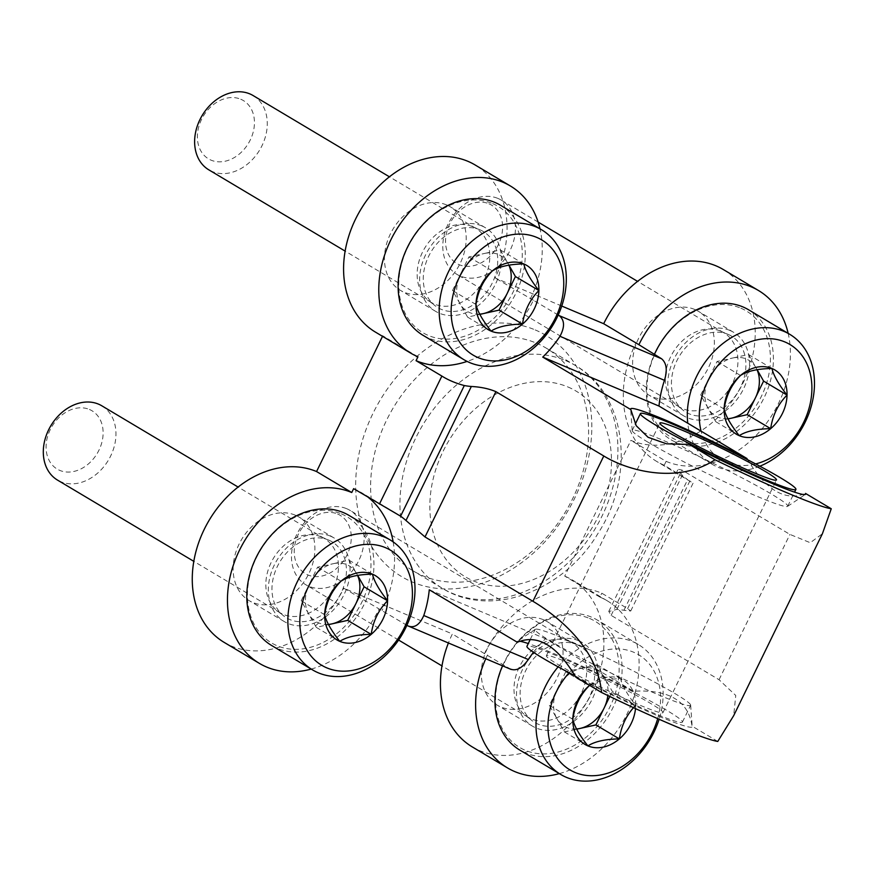 <?xml version="1.0" encoding="UTF-8"?>
<svg xmlns="http://www.w3.org/2000/svg" width="875" height="875" viewBox="0 0 875 875"><rect width="100%" height="100%" fill="white"/><g stroke="black" fill="none" stroke-linecap="round" stroke-linejoin="round"><path stroke-width="0.66" stroke-dasharray="4.38 3.28" d="M717.763 741.442L692.027 726.108C688.319 700.809 668.828 689.194 633.555 691.25L545.497 638.75A101.631 78.805 120.8 0 0 533.466 652.291M633.555 691.25A97.311 6.617 26 0 0 528.27 643.552M519.859 641.244A97.311 6.617 26 0 0 517.398 641.331A97.311 6.617 26 0 0 517.333 642.272M429.264 589.783L545.497 638.75M511.109 669.441L484.455 653.625A101.631 78.805 -59.2 0 1 601.803 593.206L627.605 608.595L630.722 611.012L623.941 610.291A101.631 78.805 120.8 0 0 616.908 609.361L608.88 611.527L611.133 615.377L719.053 679.711L735.766 695.483L733.666 715.673M616.908 609.361L682.27 475.344A101.631 78.805 120.8 0 0 687.652 479.653L664.223 465.238A101.631 78.805 -59.2 0 1 656.633 461.398A101.631 78.805 -59.2 0 1 635.775 343.383M682.27 475.344L678.245 469.339L681.997 470.072L789.917 534.406L810.261 542.719L822.391 533.772M747.042 458.566C765.691 490.153 785.181 501.769 805.514 493.423M558.217 315.044L533.411 300.256A101.631 78.805 -59.2 0 1 467.108 361.419M406.908 625.286L343.798 588.219L452.375 633.959A97.311 75.447 120.8 0 0 448.394 643.016M353.642 488.655A101.631 78.805 -59.2 0 1 361.244 492.494A101.631 78.805 -59.2 0 1 368.222 497.339M393.159 541.888A101.631 78.805 -59.2 0 1 382.091 610.498M484.455 653.625L452.375 633.959M575.805 677.13A97.311 6.617 26 0 0 692.191 726.578A97.311 6.617 26 0 0 692.027 726.108M559.333 773.631A97.311 75.447 120.8 0 0 635.064 692.902A97.311 75.447 120.8 0 0 607.184 600.764A97.311 75.447 120.8 0 0 599.911 597.089L601.803 593.206M599.911 597.089L564.725 576.111L630.919 440.377A97.311 75.447 120.8 0 0 740.873 387.188A97.311 75.447 120.8 0 0 723.308 269.533M664.223 465.238L666.116 461.355L630.919 440.377M417.955 356.792L382.769 335.814L382.517 336.328M311.172 669.08A97.311 75.447 120.8 0 0 378.995 609.197M224.175 642.392A97.311 75.447 120.8 0 0 343.798 588.219M666.116 461.355A97.311 75.447 120.8 0 0 756.798 434.733A97.311 75.447 120.8 0 0 788.156 333.375M561.75 306.042L495.119 277.966A97.311 75.447 120.8 0 0 475.147 164.981M533.411 300.256L495.119 277.966M530.305 298.944A97.311 75.447 120.8 0 0 539.995 228.812M375.495 332.139A97.311 75.447 120.8 0 0 382.769 335.814M487.561 654.938A97.311 75.447 120.8 0 0 485.767 658.766M472.336 746.944A97.311 75.447 120.8 0 0 586.972 702.002A97.311 75.447 120.8 0 0 571.988 579.786A97.311 75.447 120.8 0 0 564.725 576.111M535.216 329.93A140.558 108.981 -59.2 0 1 530.316 555.767A140.558 108.981 -59.2 0 1 355.698 482.191A140.558 108.981 -59.2 0 1 535.216 329.93M295.291 515.178A48.65 37.723 -59.2 0 1 298.922 517.016A48.65 37.723 -59.2 0 1 306.414 578.123A48.65 37.723 -59.2 0 1 249.091 600.6A48.65 37.723 -59.2 0 1 240.308 541.767A48.65 37.723 -59.2 0 1 295.291 515.178M446.6 204.936A48.65 37.723 -59.2 0 1 450.242 206.773A48.65 37.723 -59.2 0 1 457.723 267.881A48.65 37.723 -59.2 0 1 400.411 290.358A48.65 37.723 -59.2 0 1 391.628 231.525A48.65 37.723 -59.2 0 1 446.6 204.936M694.761 309.487A48.65 37.723 -59.2 0 1 698.392 311.325A48.65 37.723 -59.2 0 1 705.884 372.433A48.65 37.723 -59.2 0 1 648.572 394.909A48.65 37.723 -59.2 0 1 639.778 336.087A48.65 37.723 -59.2 0 1 694.761 309.487M543.441 619.741A48.65 37.723 -59.2 0 1 547.083 621.578A48.65 37.723 -59.2 0 1 554.564 682.686A48.65 37.723 -59.2 0 1 497.252 705.152A48.65 37.723 -59.2 0 1 488.469 646.33A48.65 37.723 -59.2 0 1 543.441 619.741M578.637 640.719A48.65 37.723 -59.2 0 1 582.269 642.556A48.65 37.723 -59.2 0 1 589.761 703.664A48.65 37.723 -59.2 0 1 532.438 726.13A48.65 37.723 -59.2 0 1 523.655 667.308A48.65 37.723 -59.2 0 1 578.637 640.719M729.947 330.466A48.65 37.723 -59.2 0 1 733.589 332.303A48.65 37.723 -59.2 0 1 741.07 393.411A48.65 37.723 -59.2 0 1 683.758 415.887A48.65 37.723 -59.2 0 1 674.975 357.066A48.65 37.723 -59.2 0 1 729.947 330.466M481.797 225.914A48.65 37.723 -59.2 0 1 485.428 227.752A48.65 37.723 -59.2 0 1 492.92 288.859A48.65 37.723 -59.2 0 1 435.597 311.336A48.65 37.723 -59.2 0 1 426.814 252.503A48.65 37.723 -59.2 0 1 481.797 225.914M330.477 536.156A48.65 37.723 -59.2 0 1 334.108 537.994A48.65 37.723 -59.2 0 1 341.6 599.102A48.65 37.723 -59.2 0 1 284.288 621.578A48.65 37.723 -59.2 0 1 275.494 562.745A48.65 37.723 -59.2 0 1 330.477 536.156M690.517 704.648A86.494 5.884 26 0 0 613.342 661.084A86.494 5.884 26 0 0 535.292 629.3A86.494 5.884 26 0 0 535.128 629.475A86.494 5.884 26 0 0 550.834 641.255A86.494 5.884 26 0 0 636.388 685.038A86.494 5.884 26 0 0 690.616 705.316A86.494 5.884 26 0 0 690.648 705.075A86.494 5.884 26 0 0 690.517 704.648M647.938 442.159A86.494 5.884 26 0 0 732.036 485.264A86.494 5.884 26 0 0 787.555 506.395A86.494 5.884 26 0 0 787.719 506.22A86.494 5.884 26 0 0 712.556 463.006A86.494 5.884 26 0 0 632.231 430.38A86.494 5.884 26 0 0 632.198 430.62A86.494 5.884 26 0 0 647.938 442.159M575.148 675.927A86.494 5.884 26 0 0 682.423 722.105A86.494 5.884 26 0 0 607.261 678.902A86.494 5.884 26 0 0 526.936 646.275M558.152 664.584A64.87 4.408 26 0 0 622.322 697.419A64.87 4.408 26 0 0 662.987 712.633A64.87 4.408 26 0 0 606.616 680.225A64.87 4.408 26 0 0 546.372 655.747A64.87 4.408 26 0 0 558.152 664.584M536.353 343.12A129.741 100.592 -59.2 0 1 546.044 348.02A129.741 100.592 -59.2 0 1 566.016 510.967A129.741 100.592 -59.2 0 1 413.175 570.905A129.741 100.592 -59.2 0 1 389.747 414.039A129.741 100.592 -59.2 0 1 536.353 343.12M755.617 463.936A67.036 51.975 -59.2 0 1 701.083 431.167M759.861 466.2A75.688 58.68 -59.2 0 1 712.141 464.275A75.688 58.68 -59.2 0 1 687.761 423.227M748.595 309.794A75.688 58.68 -59.2 0 1 760.244 404.841A75.688 58.68 -59.2 0 1 671.092 439.808A75.688 58.68 -59.2 0 1 654.369 354.462M740.83 308.175A73.522 57.006 -59.2 0 1 738.259 426.3A73.522 57.006 -59.2 0 1 646.92 387.822A73.522 57.006 -59.2 0 1 740.83 308.175M728.055 334.348A44.33 34.366 -59.2 0 1 728.23 334.425A44.33 34.366 -59.2 0 1 738.194 391.694A44.33 34.366 -59.2 0 1 683.069 410.178A44.33 34.366 -59.2 0 1 679.087 356.606A44.33 34.366 -59.2 0 1 728.055 334.348M720.552 331.122A43.247 33.534 -59.2 0 1 720.716 331.198A43.247 33.534 -59.2 0 1 723.778 332.752A43.247 33.534 -59.2 0 1 730.439 387.067A43.247 33.534 -59.2 0 1 679.492 407.05A43.247 33.534 -59.2 0 1 676.659 405.103A43.247 33.534 -59.2 0 1 672.766 352.833A43.247 33.534 -59.2 0 1 720.552 331.122M498.028 198.461A43.247 33.534 -59.2 0 1 501.255 200.102A43.247 33.534 -59.2 0 1 507.916 254.417A43.247 33.534 -59.2 0 1 456.969 274.389A43.247 33.534 -59.2 0 1 449.159 222.108A43.247 33.534 -59.2 0 1 498.028 198.461M488.928 203.787A33.961 26.327 -59.2 0 1 487.736 258.355A33.961 26.327 -59.2 0 1 445.55 240.581A33.961 26.327 -59.2 0 1 488.928 203.787M727.858 418.709A32.441 25.145 -59.2 0 1 717.948 417.167A32.441 25.145 -59.2 0 1 708.214 408.373A32.441 25.145 -59.2 0 1 708.87 378.284L700.678 395.073L715.75 421.673L727.978 418.95M708.87 378.284A32.441 25.145 -59.2 0 1 732.78 357.995L717.052 361.484L708.87 378.284M732.78 357.995A32.441 25.145 -59.2 0 1 756.044 367.795L748.508 354.495L732.78 357.995M757.116 369.677L756.044 367.795A32.441 25.145 -59.2 0 1 757.017 369.698M717.052 361.484L740.512 375.473M700.678 395.073L724.139 409.062M715.75 421.673L739.211 435.652M748.508 354.495L771.969 368.484M500.445 205.231A75.688 58.68 -59.2 0 1 512.094 300.289A75.688 58.68 -59.2 0 1 422.931 335.245M492.669 203.612A73.522 57.006 -59.2 0 1 490.109 321.748A73.522 57.006 -59.2 0 1 398.77 283.259A73.522 57.006 -59.2 0 1 492.669 203.612M479.905 229.786A44.33 34.366 -59.2 0 1 480.069 229.862A44.33 34.366 -59.2 0 1 490.033 287.142A44.33 34.366 -59.2 0 1 434.919 305.616A44.33 34.366 -59.2 0 1 430.927 252.044A44.33 34.366 -59.2 0 1 479.905 229.786M472.391 226.559A43.247 33.534 -59.2 0 1 472.555 226.636A43.247 33.534 -59.2 0 1 475.617 228.2A43.247 33.534 -59.2 0 1 482.278 282.516A43.247 33.534 -59.2 0 1 431.331 302.488A43.247 33.534 -59.2 0 1 428.498 300.541A43.247 33.534 -59.2 0 1 424.616 248.27A43.247 33.534 -59.2 0 1 472.391 226.559M253.094 95.539A43.247 33.534 -59.2 0 1 259.755 149.855A43.247 33.534 -59.2 0 1 208.808 169.838M240.767 99.236A33.961 26.327 -59.2 0 1 239.586 153.803A33.961 26.327 -59.2 0 1 197.389 136.019A33.961 26.327 -59.2 0 1 240.767 99.236M479.697 314.158A32.441 25.145 -59.2 0 1 469.787 312.616A32.441 25.145 -59.2 0 1 460.053 303.811A32.441 25.145 -59.2 0 1 460.709 273.722L452.517 290.511L467.589 317.111L479.828 314.398M460.709 273.722A32.441 25.145 -59.2 0 1 484.63 253.433L468.902 256.933L460.709 273.722M484.63 253.433A32.441 25.145 -59.2 0 1 507.894 263.233L500.358 249.944L484.63 253.433M508.955 265.125L507.894 263.233A32.441 25.145 -59.2 0 1 508.856 265.136M468.902 256.933L492.363 270.922M452.517 290.511L475.978 304.5M467.589 317.111L491.05 331.1M500.358 249.944L523.819 263.922M565.742 671.737L549.358 705.316L556.894 718.616A32.441 25.145 -59.2 0 1 557.55 688.527A32.441 25.145 -59.2 0 1 581.47 668.238L565.742 671.737L589.203 685.716C596.072 681.286 606.561 678.956 620.659 678.727C622.103 685.42 627.123 694.291 635.731 705.327A37.45 29.039 -59.2 0 1 635.523 708.608M589.619 685.366A37.45 29.039 -59.2 0 1 620.659 678.727A37.45 29.039 -59.2 0 1 635.731 705.327L612.27 691.338L597.198 664.748L581.47 668.238A32.441 25.145 -59.2 0 1 604.734 678.037A32.441 25.145 -59.2 0 1 607.83 695.527M569.089 672.755A67.036 51.975 -59.2 0 1 633.587 652.203A67.036 51.975 -59.2 0 1 657.683 718.637M558.13 666.859A75.688 58.68 -59.2 0 1 632.68 641.648A75.688 58.68 -59.2 0 1 638.334 644.514A75.688 58.68 -59.2 0 1 659.105 719.261M502.545 665.831A75.688 58.68 -59.2 0 1 591.631 617.181A75.688 58.68 -59.2 0 1 597.286 620.036A75.688 58.68 -59.2 0 1 608.934 715.094A75.688 58.68 -59.2 0 1 519.772 750.05M589.509 618.417A73.522 57.006 -59.2 0 1 586.95 736.553A73.522 57.006 -59.2 0 1 495.611 698.064A73.522 57.006 -59.2 0 1 589.509 618.417M576.745 644.591A44.33 34.366 -59.2 0 1 576.909 644.667A44.33 34.366 -59.2 0 1 586.873 701.947A44.33 34.366 -59.2 0 1 531.759 720.42A44.33 34.366 -59.2 0 1 527.767 666.848A44.33 34.366 -59.2 0 1 576.745 644.591M569.231 641.364A43.247 33.534 -59.2 0 1 569.395 641.441A43.247 33.534 -59.2 0 1 572.458 643.005A43.247 33.534 -59.2 0 1 579.119 697.32A43.247 33.534 -59.2 0 1 528.172 717.292A43.247 33.534 -59.2 0 1 525.339 715.345A43.247 33.534 -59.2 0 1 521.456 663.075A43.247 33.534 -59.2 0 1 569.231 641.364M346.708 508.714A43.247 33.534 -59.2 0 1 349.934 510.344A43.247 33.534 -59.2 0 1 356.595 564.659A43.247 33.534 -59.2 0 1 305.648 584.642A43.247 33.534 -59.2 0 1 297.839 532.35A43.247 33.534 -59.2 0 1 346.708 508.714M337.608 514.03A33.961 26.327 -59.2 0 1 336.427 568.597A33.961 26.327 -59.2 0 1 294.23 550.823A33.961 26.327 -59.2 0 1 337.608 514.03M609.766 696.456L612.27 691.338M576.538 728.952A32.441 25.145 -59.2 0 1 566.628 727.409A32.441 25.145 -59.2 0 1 556.894 718.616L564.43 731.916L576.669 729.192M549.358 705.316L572.819 719.305M564.43 731.916L587.891 745.894M597.198 664.748L620.659 678.727M349.125 515.473A75.688 58.68 -59.2 0 1 360.773 610.531A75.688 58.68 -59.2 0 1 271.611 645.487M341.348 513.855A73.522 57.006 -59.2 0 1 338.789 631.991A73.522 57.006 -59.2 0 1 247.45 593.512A73.522 57.006 -59.2 0 1 341.348 513.855M328.584 540.039A44.33 34.366 -59.2 0 1 328.759 540.105A44.33 34.366 -59.2 0 1 338.723 597.384A44.33 34.366 -59.2 0 1 283.598 615.858A44.33 34.366 -59.2 0 1 279.617 562.286A44.33 34.366 -59.2 0 1 328.584 540.039M321.07 536.812A43.247 33.534 -59.2 0 1 321.245 536.878A43.247 33.534 -59.2 0 1 324.308 538.442A43.247 33.534 -59.2 0 1 330.958 592.758A43.247 33.534 -59.2 0 1 280.011 612.741A43.247 33.534 -59.2 0 1 277.178 610.783A43.247 33.534 -59.2 0 1 273.295 558.523A43.247 33.534 -59.2 0 1 321.07 536.812M101.784 405.781A43.247 33.534 -59.2 0 1 108.434 460.108A43.247 33.534 -59.2 0 1 57.488 480.08M89.447 409.478A33.961 26.327 -59.2 0 1 88.266 464.045A33.961 26.327 -59.2 0 1 46.08 446.272A33.961 26.327 -59.2 0 1 89.447 409.478M328.387 624.4A32.441 25.145 -59.2 0 1 318.467 622.858A32.441 25.145 -59.2 0 1 308.744 614.053A32.441 25.145 -59.2 0 1 309.389 583.964L301.197 600.764L316.28 627.353L328.508 624.641M309.389 583.964A32.441 25.145 -59.2 0 1 333.309 563.686L317.581 567.175L309.389 583.964M333.309 563.686A32.441 25.145 -59.2 0 1 356.573 573.486L349.038 560.186L333.309 563.686M357.645 575.367L356.573 573.486A32.441 25.145 -59.2 0 1 357.536 575.389M317.581 567.175L341.042 581.164M301.197 600.764L324.658 614.742M316.28 627.353L339.741 641.342M349.038 560.186L372.498 574.175M510.267 669.014L407.903 625.888M627.605 608.595L690.025 480.616M611.133 615.377L681.997 470.072M719.053 679.711L789.917 534.406M623.941 610.291L687.652 479.653M567.952 386.98A108.117 83.825 -59.2 0 1 564.178 560.711A108.117 83.825 -59.2 0 1 429.866 504.109A108.117 83.825 -59.2 0 1 567.952 386.98M565.677 360.598A129.741 100.592 -59.2 0 1 575.367 365.498A129.741 100.592 -59.2 0 1 595.339 528.456A129.741 100.592 -59.2 0 1 442.498 588.383A129.741 100.592 -59.2 0 1 419.07 431.517A129.741 100.592 -59.2 0 1 565.677 360.598M691.152 481.972L656.633 461.398M395.762 513.067L361.244 492.494M608.748 611.472L678.103 469.273M630.722 611.012L693.197 482.912M607.184 600.764L571.988 579.786M582.269 642.556L547.083 621.578M532.438 726.13L497.252 705.152M733.589 332.303L698.392 311.325M683.758 415.887L648.572 394.909M485.428 227.752L450.242 206.773M435.597 311.336L400.411 290.358M334.108 537.994L298.922 517.016M284.288 621.578L249.091 600.6M535.292 629.3L517.398 641.331M690.648 705.075L692.191 726.578M787.555 506.395L805.448 494.364M632.198 430.62L630.667 409.117M682.423 722.105L690.616 705.316M530.283 639.406L535.128 629.475M662.987 712.633L776.475 479.948M546.372 655.747L659.859 423.073M787.719 506.22L794.577 492.144M632.231 430.38L635.294 424.113M546.044 348.02L575.367 365.498C627.178 394.789 635.666 476.022 597.767 533.794C563.62 591.095 491.181 618.844 442.498 588.383L413.175 570.905M712.141 464.275L671.092 439.808M676.659 405.103L683.069 410.178M720.716 331.198L728.23 334.425M723.778 332.752L637.569 281.367M538.136 222.086L501.255 200.102M679.492 407.05L456.969 274.389M428.498 300.541L434.919 305.616M472.555 226.636L480.069 229.862M475.617 228.2L389.419 176.805M431.331 302.488L345.122 251.103M638.334 644.514L597.286 620.036M525.339 715.345L531.759 720.42M569.395 641.441L576.909 644.667M572.458 643.005L349.934 510.344M528.172 717.292L441.962 665.908M398.606 640.052L305.648 584.642M277.178 610.783L283.598 615.858M321.245 536.878L328.759 540.105M324.308 538.442L238.098 487.047M280.011 612.741L193.812 561.345"/><path stroke-width="1.31" d="M528.27 643.552A97.311 6.617 26 0 0 519.859 641.244M601.541 692.475C597.636 646.975 555.461 614.698 532.93 601.289L603.794 455.984C626.128 469.798 676.419 485.012 715.028 459.791L689.292 444.445A97.311 6.617 26 0 0 805.448 494.364A97.311 6.617 26 0 0 805.514 493.423L831.25 508.758L822.391 533.772L733.677 715.673L717.763 741.442A129.741 8.827 -154 0 1 601.541 692.475L575.805 677.13C556.992 645.455 537.502 633.828 517.333 642.272L429.264 589.783A101.631 78.805 120.8 0 1 423.784 615.519C419.617 624.958 414.312 628.414 407.903 625.888L511.109 669.441M747.042 458.566A97.311 6.617 26 0 0 630.667 409.117A97.311 6.617 26 0 0 630.82 409.598L542.752 357.098L658.984 406.066L747.042 458.566M533.466 652.291A101.631 78.805 120.8 0 0 528.281 659.542C522.233 668.205 516.228 671.366 510.267 669.014M788.156 333.375A97.311 75.447 120.8 0 0 758.494 290.511A97.311 75.447 120.8 0 0 638.881 344.695L661.577 358.772C666.597 363.027 667.559 370.213 664.464 380.319A101.631 78.805 120.8 0 0 658.984 406.066M603.794 455.984L495.884 391.65C488.852 388.675 480.67 386.958 471.341 386.477A101.631 78.805 120.8 0 1 464.308 385.547C455.711 383.239 448.23 380.078 441.875 376.064L416.062 360.675A101.631 78.805 -59.2 0 0 467.108 361.419M542.752 357.098A101.631 78.805 120.8 0 0 559.967 336.295C564.933 326.987 564.681 320.108 559.212 315.634L558.217 315.044M689.292 444.445L666.531 443.811L648.047 437.27L636.212 425.72L630.82 409.598M407.903 625.888L406.908 625.286M368.222 497.339A101.631 78.805 -59.2 0 1 393.159 541.888M532.93 601.289L425.009 536.955L405.978 520.494A101.631 78.805 120.8 0 0 400.597 516.184L353.642 488.655L351.75 492.527L316.564 471.548A97.311 75.447 120.8 0 0 206.609 524.737A97.311 75.447 120.8 0 0 224.175 642.392L259.372 663.37A97.311 75.447 120.8 0 0 311.172 669.08M831.25 508.758A129.741 8.827 -154 0 1 715.028 459.791M539.995 228.812A97.311 75.447 120.8 0 0 510.344 185.959A97.311 75.447 120.8 0 0 395.708 230.912A97.311 75.447 120.8 0 0 410.681 353.117A97.311 75.447 120.8 0 0 417.955 356.792L416.062 360.675M382.517 336.328L316.564 471.548M351.75 492.527A97.311 75.447 120.8 0 0 241.795 545.716A97.311 75.447 120.8 0 0 259.372 663.37M638.881 344.695L603.684 323.717L561.75 306.042M758.494 290.511L723.308 269.533A97.311 75.447 120.8 0 0 603.684 323.717M510.344 185.959L475.147 164.981A97.311 75.447 120.8 0 0 360.522 209.923A97.311 75.447 120.8 0 0 375.495 332.139L410.681 353.117M485.767 658.766A97.311 75.447 120.8 0 0 507.522 767.922A97.311 75.447 120.8 0 0 559.333 773.631M448.394 643.016A97.311 75.447 120.8 0 0 472.336 746.944L507.522 767.922M530.283 639.406L526.936 646.275A86.494 5.884 26 0 0 542.642 658.055A86.494 5.884 26 0 0 575.148 675.927M671.639 431.9A64.87 4.408 26 0 0 735.809 464.734A64.87 4.408 26 0 0 776.475 479.948A64.87 4.408 26 0 0 720.103 447.541A64.87 4.408 26 0 0 659.859 423.073A64.87 4.408 26 0 0 671.639 431.9M656.13 425.37A86.494 5.884 26 0 0 741.683 469.142A86.494 5.884 26 0 0 795.911 489.42A86.494 5.884 26 0 0 720.748 446.217A86.494 5.884 26 0 0 640.423 413.591A86.494 5.884 26 0 0 656.13 425.37M770.667 428.663C756.7 428.87 746.222 431.2 739.211 435.652C730.669 424.736 725.648 415.866 724.139 409.062C726.042 395.784 731.5 384.584 740.512 375.473C747.392 371.044 757.87 368.714 771.969 368.484C773.413 375.178 778.444 384.038 787.041 395.084C778.061 404.141 772.603 415.33 770.667 428.663A37.45 29.039 -59.2 0 1 739.211 435.652A37.45 29.039 -59.2 0 1 724.139 409.062A37.45 29.039 -59.2 0 1 740.512 375.473A37.45 29.039 -59.2 0 1 771.969 368.484A37.45 29.039 -59.2 0 1 787.041 395.084A37.45 29.039 -59.2 0 1 770.667 428.663L747.206 414.673L763.591 381.095L757.116 369.677M701.083 431.167A67.036 51.975 -59.2 0 1 722.028 360.741A67.036 51.975 -59.2 0 1 784.908 341.961A67.036 51.975 -59.2 0 1 809.812 405.311A67.036 51.975 -59.2 0 1 755.617 463.936M687.761 423.227A75.688 58.68 -59.2 0 1 716.538 349.038A75.688 58.68 -59.2 0 1 784 331.406A75.688 58.68 -59.2 0 1 789.655 334.261A75.688 58.68 -59.2 0 1 812.394 401.745A75.688 58.68 -59.2 0 1 759.861 466.2M654.369 354.462A75.688 58.68 -59.2 0 1 742.941 306.928A75.688 58.68 -59.2 0 1 748.595 309.794L789.655 334.261M757.017 369.698A32.441 25.145 -59.2 0 1 755.398 397.884A32.441 25.145 -59.2 0 1 731.478 418.173L747.206 414.673M727.978 418.95L731.478 418.173A32.441 25.145 -59.2 0 1 727.858 418.709M763.591 381.095L787.041 395.084M522.506 324.111C508.55 324.308 498.061 326.637 491.05 331.1C482.519 320.173 477.488 311.314 475.978 304.5C477.881 291.222 483.35 280.033 492.363 270.922C499.231 266.492 509.72 264.163 523.819 263.922C525.263 270.616 530.283 279.486 538.891 290.522C529.9 299.578 524.442 310.778 522.506 324.111A37.45 29.039 -59.2 0 1 491.05 331.1A37.45 29.039 -59.2 0 1 475.978 304.5A37.45 29.039 -59.2 0 1 492.363 270.922A37.45 29.039 -59.2 0 1 523.819 263.922A37.45 29.039 -59.2 0 1 538.891 290.522A37.45 29.039 -59.2 0 1 522.506 324.111L499.045 310.122L515.43 276.533L508.955 265.125M536.747 237.398A67.036 51.975 -59.2 0 1 534.417 345.111A67.036 51.975 -59.2 0 1 451.139 310.023A67.036 51.975 -59.2 0 1 536.747 237.398M535.839 226.844A75.688 58.68 -59.2 0 1 541.494 229.709A75.688 58.68 -59.2 0 1 553.142 324.767A75.688 58.68 -59.2 0 1 463.991 359.723A75.688 58.68 -59.2 0 1 450.319 268.22A75.688 58.68 -59.2 0 1 535.839 226.844M463.991 359.723L422.931 335.245A75.688 58.68 -59.2 0 1 409.27 243.742A75.688 58.68 -59.2 0 1 494.791 202.377A75.688 58.68 -59.2 0 1 500.445 205.231L541.494 229.709M345.122 251.103L208.808 169.838A43.247 33.534 -59.2 0 1 200.998 117.545A43.247 33.534 -59.2 0 1 249.867 93.909A43.247 33.534 -59.2 0 1 253.094 95.539L389.419 176.805M508.856 265.136A32.441 25.145 -59.2 0 1 507.238 293.333A32.441 25.145 -59.2 0 1 483.317 313.611L499.045 310.122M479.828 314.398L483.317 313.611A32.441 25.145 -59.2 0 1 479.697 314.158M515.43 276.533L538.891 290.522M635.731 705.327C626.741 714.383 621.283 725.572 619.347 738.905C605.391 739.112 594.902 741.442 587.891 745.894C579.359 734.978 574.328 726.108 572.819 719.305C574.722 706.027 580.191 694.837 589.203 685.716A37.45 29.039 -59.2 0 1 589.619 685.366M635.523 708.608A37.45 29.039 -59.2 0 1 619.347 738.905A37.45 29.039 -59.2 0 1 587.891 745.894A37.45 29.039 -59.2 0 1 572.819 719.305A37.45 29.039 -59.2 0 1 589.203 685.716M657.683 718.637A67.036 51.975 -59.2 0 1 572.053 771.061A67.036 51.975 -59.2 0 1 569.089 672.755M659.105 719.261A75.688 58.68 -59.2 0 1 560.831 774.528A75.688 58.68 -59.2 0 1 558.13 666.859M560.831 774.528L519.772 750.05A75.688 58.68 -59.2 0 1 502.545 665.831M607.83 695.527A32.441 25.145 -59.2 0 1 604.078 708.127L609.766 696.456M604.078 708.127A32.441 25.145 -59.2 0 1 580.158 728.416L595.886 724.927L604.078 708.127M576.669 729.192L580.158 728.416A32.441 25.145 -59.2 0 1 576.538 728.952M595.886 724.927L619.347 738.905M371.197 634.353C357.23 634.55 346.741 636.88 339.741 641.342C331.198 630.416 326.178 621.556 324.658 614.742C326.572 601.475 332.03 590.275 341.042 581.164C347.911 576.734 358.4 574.405 372.498 574.175C373.942 580.869 378.973 589.728 387.57 600.764C378.591 609.82 373.122 621.02 371.197 634.353A37.45 29.039 -59.2 0 1 339.741 641.342A37.45 29.039 -59.2 0 1 324.658 614.742A37.45 29.039 -59.2 0 1 341.042 581.164A37.45 29.039 -59.2 0 1 372.498 574.175A37.45 29.039 -59.2 0 1 387.57 600.764A37.45 29.039 -59.2 0 1 371.197 634.353L347.736 620.364L364.109 586.786L357.645 575.367M385.438 547.652A67.036 51.975 -59.2 0 1 383.097 655.353A67.036 51.975 -59.2 0 1 299.819 620.266A67.036 51.975 -59.2 0 1 385.438 547.652M384.53 537.097A75.688 58.68 -59.2 0 1 390.184 539.952A75.688 58.68 -59.2 0 1 401.833 635.009A75.688 58.68 -59.2 0 1 312.67 669.966A75.688 58.68 -59.2 0 1 299.009 578.462A75.688 58.68 -59.2 0 1 384.53 537.097M312.67 669.966L271.611 645.487A75.688 58.68 -59.2 0 1 257.95 553.984A75.688 58.68 -59.2 0 1 343.47 512.619A75.688 58.68 -59.2 0 1 349.125 515.473L390.184 539.952M193.812 561.345L57.488 480.08A43.247 33.534 -59.2 0 1 49.678 427.788A43.247 33.534 -59.2 0 1 98.547 404.152A43.247 33.534 -59.2 0 1 101.784 405.781L238.098 487.047M357.536 575.389A32.441 25.145 -59.2 0 1 355.917 603.575A32.441 25.145 -59.2 0 1 332.008 623.864L347.736 620.364M328.508 624.641L332.008 623.864A32.441 25.145 -59.2 0 1 328.387 624.4M364.109 586.786L387.57 600.764M528.281 659.542L423.784 615.519M400.597 516.184L464.308 385.547M405.978 520.494L471.341 386.477M664.464 380.319L559.967 336.295M379.455 504.033L441.875 376.064M661.577 358.772L559.212 315.634M425.009 536.955L495.884 391.65M794.577 492.144L795.911 489.42M635.294 424.113L640.423 413.591M637.569 281.367L538.136 222.086M441.962 665.908L398.606 640.052"/></g></svg>
